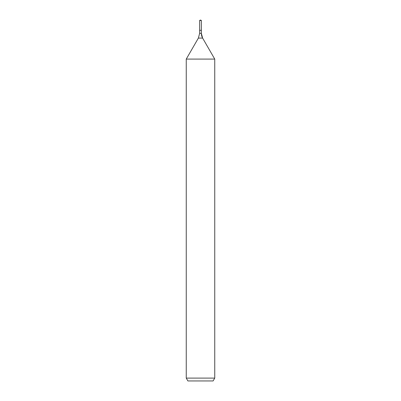 <?xml version="1.0" encoding="UTF-8"?>
<svg xmlns="http://www.w3.org/2000/svg" width="401" height="401" viewBox="0 0 401 401"><rect width="100%" height="100%" fill="white"/><g stroke="black" fill="none" stroke-linecap="round" stroke-linejoin="round"><path stroke-width="0.6" d="M186.254 378.103L214.746 378.103L213.101 380.95L187.899 380.95L186.254 378.103L186.254 59.087L198.375 38.095L199.643 33.348L199.643 30.306L201.357 30.306L201.357 20.451L200.5 20.05L201.357 20.451L199.643 20.451L199.643 30.306L201.357 30.306L201.357 20.451L200.5 20.05L199.643 20.451M186.254 59.087L214.746 59.087L202.625 38.095A9.499 9.499 0 0 1 201.357 33.348L201.357 20.451M214.746 378.103L214.746 59.087L214.746 378.103L213.101 380.95M198.375 38.095L202.625 38.095L214.746 59.087M199.643 33.348L201.357 33.348L201.357 30.306M202.625 38.095L201.357 33.348"/></g></svg>
